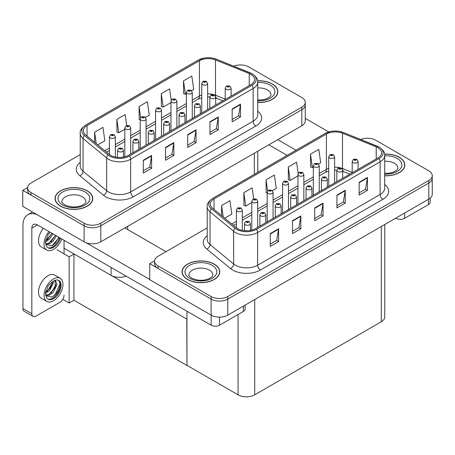 <?xml version="1.0" encoding="UTF-8"?>
<svg xmlns="http://www.w3.org/2000/svg" width="455" height="455" viewBox="0 0 455 455"><rect width="100%" height="100%" fill="white"/><g stroke="black" fill="none" stroke-linecap="round" stroke-linejoin="round"><path stroke-width="0.68" d="M126.132 276.111A11.784 6.802 180 0 1 111.071 275.338L64.047 248.191M305.271 102.352L305.271 120.956A11.784 6.802 0 0 1 301.819 125.762L100.794 241.827A11.784 6.802 0 0 1 84.129 241.827L22.75 206.388L22.75 190.355L84.129 225.788A11.784 6.802 0 0 0 100.794 225.788L301.819 109.729A11.784 6.802 0 0 0 305.271 104.917A11.784 6.802 0 0 1 301.819 109.729L100.794 225.788A11.784 6.802 0 0 1 84.129 225.788L31.082 195.161A11.784 6.802 0 0 1 27.63 190.355L27.63 187.79A11.784 6.802 0 0 0 31.082 192.596L84.129 223.223A11.784 6.802 0 0 0 100.794 223.223L301.819 107.164A11.784 6.802 0 0 0 305.271 102.352A11.784 6.802 0 0 0 301.819 97.541L248.771 66.913A11.784 6.802 0 0 0 233.677 66.157M240.883 64.928L239.995 64.928M27.641 187.528L22.75 190.355M186.948 319.148L74.074 253.981L69.132 256.836L56.966 249.812M73.938 254.061L73.938 300.243L69.132 303.013L62.762 299.339M69.132 303.013L69.132 256.836M186.806 319.228L186.948 365.325L186.948 311.226M186.806 365.405L73.938 300.243M207.201 227.915L158.061 256.29A11.784 6.802 0 0 0 154.609 261.096L154.609 263.667A11.784 6.802 0 0 0 158.061 268.473L211.109 299.1A11.784 6.802 0 0 0 227.773 299.1L428.798 183.041A11.784 6.802 0 0 0 432.25 178.229A11.784 6.802 0 0 1 428.798 183.041L227.773 299.1A11.784 6.802 0 0 1 211.109 299.1L149.729 263.667L149.729 279.7L211.109 315.139A11.784 6.802 0 0 0 227.773 315.139L428.798 199.074A11.784 6.802 0 0 0 432.25 194.268L432.25 175.664A11.784 6.802 0 0 0 428.798 170.852L375.75 140.225A11.784 6.802 0 0 0 360.661 139.463M367.867 138.24L366.975 138.24M154.62 260.84L149.729 263.667M384.759 224.503L384.759 316.936A11.784 6.802 180 0 1 381.307 321.742L254.715 394.832A11.784 6.802 180 0 1 238.05 394.832L186.948 365.325M257.735 102.5A18.854 10.886 0 0 0 277.846 91.643A18.854 10.886 0 0 0 272.323 83.947A18.854 10.886 0 0 0 257.627 80.785M87.241 190.804A18.854 10.886 0 0 0 66.692 188.444A18.854 10.886 0 0 0 55.055 198.499A18.854 10.886 0 0 0 60.578 206.195A18.854 10.886 0 0 0 81.121 208.555A18.854 10.886 0 0 0 92.763 198.499A18.854 10.886 0 0 0 87.241 190.804M55.254 199.495A18.854 10.886 0 0 0 55.186 199.779M250.91 74.37A12.569 7.257 180 0 1 254.59 79.506A12.569 7.257 180 0 1 250.91 84.636L128.429 155.348A12.569 7.257 180 0 1 109.246 154.381L85.637 134.913A12.569 7.257 180 0 1 83.362 130.75A12.569 7.257 180 0 1 87.047 125.62L199.421 60.742A12.569 7.257 180 0 1 215.516 59.929L249.232 73.556A12.569 7.257 180 0 1 250.91 74.37M252.019 73.733A14.139 8.162 0 0 0 250.131 72.817L216.415 59.184A14.139 8.162 0 0 0 213.02 58.177A14.139 8.162 0 0 0 203.59 58.177A14.139 8.162 0 0 0 198.306 60.1L85.932 124.977A14.139 8.162 0 0 0 84.351 135.431L107.96 154.899A14.139 8.162 0 0 0 129.538 155.991L252.019 85.273A14.139 8.162 0 0 0 252.019 73.733M143.285 160.274L143.285 173.099L151.617 168.287L151.617 155.462L143.285 160.274M143.285 170.824L149.706 167.116L151.583 155.889A3.139 1.814 -120 0 0 151.617 155.462M149.649 167.15L151.617 168.287M165.506 147.443L165.506 160.274L173.838 155.462L173.838 142.631L165.506 147.443M165.506 157.993L171.922 154.29L173.804 143.058A3.139 1.814 -120 0 0 173.838 142.631M171.865 154.325L173.838 155.462M232.164 108.961L232.164 121.786L240.496 116.975L240.496 104.15L232.164 108.961M232.164 119.511L238.579 115.809L240.462 104.576A3.139 1.814 -120 0 0 240.496 104.15M238.522 115.837L240.496 116.975M209.943 121.786L209.943 134.617L218.275 129.806L218.275 116.975L209.943 121.786M209.943 132.337L216.358 128.634L218.241 117.401A3.139 1.814 -120 0 0 218.275 116.975M216.307 128.668L218.275 129.806M187.727 134.617L187.727 147.443L196.06 142.631L196.06 129.806L187.727 134.617M187.727 145.168L194.143 141.459L196.025 130.232A3.139 1.814 -120 0 0 196.06 129.806M194.086 141.494L196.06 142.631M80.222 154.609L31.082 182.978A11.784 6.802 0 0 0 27.63 187.79M97.723 144.878L104.843 140.771L102.961 127.366L94.629 132.178L94.629 142.324M171.205 100.197L169.618 88.884L161.286 93.696L161.417 106.447M191.589 90.687L193.716 89.459L191.834 76.053L183.501 80.865L183.638 93.616M126.712 125.472L125.176 114.541L116.844 119.352L116.981 132.098M145.429 117.339L149.28 115.115L147.397 101.71L139.065 106.521L139.202 119.273M140.203 119.648L139.065 119.221M139.065 106.521L140.623 117.629M161.286 93.696L163.163 107.096L170.978 102.591M163.163 107.096L161.286 106.396M183.501 80.865L185.384 94.27L186.362 93.707M185.384 94.27L183.501 93.565M116.844 119.352L118.727 132.752L124.818 129.237M118.727 132.752L116.844 132.052M94.629 132.178L96.238 143.655M92.632 199.779A18.854 10.886 0 0 0 92.564 199.495M277.715 92.922A18.854 10.886 0 0 0 277.647 92.638M384.714 175.812A18.854 10.886 0 0 0 404.825 164.955A18.854 10.886 0 0 0 399.302 157.259A18.854 10.886 0 0 0 384.606 154.097M214.22 264.11A18.854 10.886 0 0 0 193.676 261.756A18.854 10.886 0 0 0 182.034 271.811A18.854 10.886 0 0 0 187.557 279.506A18.854 10.886 0 0 0 208.106 281.867A18.854 10.886 0 0 0 219.742 271.811A18.854 10.886 0 0 0 214.22 264.11M182.233 272.807A18.854 10.886 0 0 0 182.165 273.091M377.889 147.682A12.569 7.257 180 0 1 381.569 152.812A12.569 7.257 180 0 1 377.889 157.948L255.409 228.66A12.569 7.257 180 0 1 236.225 227.688L212.616 208.225A12.569 7.257 180 0 1 210.346 204.062A12.569 7.257 180 0 1 214.026 198.932L326.4 134.054A12.569 7.257 180 0 1 342.496 133.241L376.211 146.868A12.569 7.257 180 0 1 377.889 147.682M379.004 147.045A14.139 8.162 0 0 0 377.115 146.129L343.394 132.496A14.139 8.162 0 0 0 339.999 131.489A14.139 8.162 0 0 0 330.575 131.489A14.139 8.162 0 0 0 325.285 133.412L212.912 198.289A14.139 8.162 0 0 0 211.33 208.743L234.939 228.211A14.139 8.162 0 0 0 256.518 229.303L379.004 158.585A14.139 8.162 0 0 0 379.004 147.045M270.27 233.58L270.27 246.411L278.602 241.599L278.602 228.774L270.27 233.58M270.27 244.136L276.685 240.428L278.568 229.201A3.139 1.814 -120 0 0 278.602 228.774M276.629 240.462L278.602 241.599M292.485 220.755L292.485 233.586L300.818 228.774L300.818 215.943L292.485 220.755M292.485 231.305L298.907 227.602L300.783 216.37A3.139 1.814 -120 0 0 300.818 215.943M298.85 227.636L300.818 228.774M359.143 182.273L359.143 195.098L367.475 190.287L367.475 177.461L359.143 182.273M359.143 192.823L365.558 189.121L367.441 177.888A3.139 1.814 -120 0 0 367.475 177.461M365.501 189.149L367.475 190.287M336.922 195.098L336.922 207.929L345.254 203.118L345.254 190.287L336.922 195.098M336.922 205.649L343.343 201.946L345.22 190.713A3.139 1.814 -120 0 0 345.254 190.287M343.286 201.98L345.254 203.118M314.706 207.929L314.706 220.755L323.039 215.943L323.039 203.118L314.706 207.929M314.706 218.48L321.122 214.771L323.004 203.544A3.139 1.814 -120 0 0 323.039 203.118M321.065 214.805L323.039 215.943M154.609 261.096A11.784 6.802 0 0 0 158.061 265.908L211.109 296.535A11.784 6.802 0 0 0 227.773 296.535L428.798 180.476A11.784 6.802 0 0 0 432.25 175.664M224.702 218.19L231.822 214.083L229.94 200.678L221.608 205.489L221.608 215.636M298.184 173.509L296.597 162.196L288.265 167.008L288.402 179.759M318.574 163.999L320.695 162.771L318.813 149.365L310.486 154.177L310.617 166.928M253.691 198.784L252.161 187.852L243.829 192.664L243.96 205.41M272.414 190.645L276.259 188.427L274.376 175.021L266.044 179.833L266.181 192.584M267.182 192.96L266.044 192.533M266.044 179.833L267.603 190.941M288.265 167.008L290.148 180.407L297.957 175.897M290.148 180.407L288.265 179.708M310.486 154.177L312.363 167.582L313.341 167.019M312.363 167.582L310.486 166.877M243.829 192.664L245.706 206.064L251.797 202.549M245.706 206.064L243.829 205.364M221.608 205.489L223.217 216.967M219.611 273.091A18.854 10.886 0 0 0 219.549 272.807M404.694 166.234A18.854 10.886 0 0 0 404.632 165.95M115.32 157.055L115.32 136.727A2.946 1.701 180 0 1 113.5 138.303A2.946 1.701 180 0 1 110.292 137.933A2.946 1.701 180 0 1 109.427 136.727L110.605 134.686A1.962 1.183 57.8 0 1 111.651 134.743A0.984 0.569 0 0 0 111.68 135.527A0.984 0.569 0 0 0 113.067 135.527A0.984 0.569 0 0 0 113.067 134.725A0.984 0.569 0 0 0 111.714 134.708L112.766 135.124L112.095 135.289L111.651 134.743M112.112 135.294L112.112 134.959M111.714 134.708A1.962 1.081 -117.9 0 0 110.793 134.578A1.962 1.081 -117.9 0 0 110.707 134.629M112.084 135.277L112.084 134.97M123.402 157.123L123.402 150.281A2.946 1.701 180 0 1 121.587 151.851A2.946 1.701 180 0 1 118.374 151.481A2.946 1.701 180 0 1 117.509 150.281L118.687 148.233A1.962 1.183 57.8 0 1 119.733 148.29A0.984 0.569 0 0 0 119.762 149.075A0.984 0.569 0 0 0 121.149 149.075A0.984 0.569 0 0 0 121.149 148.273A0.984 0.569 0 0 0 119.796 148.256L120.848 148.677L120.177 148.836L119.733 148.29M120.194 148.842L120.194 148.506M119.796 148.256A1.962 1.081 -117.9 0 0 118.874 148.125A1.962 1.081 -117.9 0 0 118.789 148.182M120.177 148.836L120.165 148.523M242.299 230.361L242.299 210.039A2.946 1.701 180 0 1 240.485 211.615A2.946 1.701 180 0 1 237.271 211.245A2.946 1.701 180 0 1 236.412 210.039L237.584 207.998A1.962 1.183 57.8 0 1 238.63 208.054A0.984 0.569 0 0 0 238.659 208.839A0.984 0.569 0 0 0 240.052 208.839A0.984 0.569 0 0 0 240.052 208.037A0.984 0.569 0 0 0 238.693 208.02L239.751 208.435L239.08 208.6L238.63 208.054M239.091 208.606L239.091 208.271M238.693 208.02A1.962 1.081 -117.9 0 0 237.772 207.889A1.962 1.081 -117.9 0 0 237.686 207.941M239.08 208.6L239.068 208.282M250.381 230.435L250.381 223.593A2.946 1.701 180 0 1 248.566 225.162A2.946 1.701 180 0 1 245.353 224.793A2.946 1.701 180 0 1 244.494 223.593L245.666 221.545A1.962 1.183 57.8 0 1 246.712 221.602A0.984 0.569 0 0 0 246.741 222.387A0.984 0.569 0 0 0 248.134 222.387A0.984 0.569 0 0 0 248.134 221.585A0.984 0.569 0 0 0 246.775 221.568L247.833 221.989L247.162 222.148L246.712 221.602M247.173 222.154L247.173 221.818M246.775 221.568A1.962 1.081 -117.9 0 0 245.854 221.437A1.962 1.081 -117.9 0 0 245.768 221.494M247.162 222.148L247.15 221.835M265.771 222.677L265.771 214.709A2.946 1.701 180 0 1 263.951 216.279A2.946 1.701 180 0 1 260.743 215.909A2.946 1.701 180 0 1 259.879 214.709L261.051 212.661A1.962 1.183 57.8 0 1 262.103 212.718A0.984 0.569 0 0 0 262.131 213.503A0.984 0.569 0 0 0 263.519 213.503A0.984 0.569 0 0 0 263.519 212.701A0.984 0.569 0 0 0 262.16 212.684L263.217 213.105L262.546 213.264L262.103 212.718M262.558 213.27L262.558 212.934M262.16 212.684A1.962 1.081 -117.9 0 0 261.244 212.553A1.962 1.081 -117.9 0 0 261.159 212.61M262.546 213.264L262.535 212.951M281.156 213.793L281.156 205.825A2.946 1.701 180 0 1 279.336 207.395A2.946 1.701 180 0 1 276.128 207.025A2.946 1.701 180 0 1 275.264 205.825L276.441 203.777A1.962 1.183 57.8 0 1 277.487 203.84A0.984 0.569 0 0 0 277.516 204.619A0.984 0.569 0 0 0 278.904 204.619A0.984 0.569 0 0 0 278.904 203.817A0.984 0.569 0 0 0 277.55 203.8L278.602 204.221L277.931 204.38L277.487 203.84M277.948 204.386L277.948 204.05M277.55 203.8A1.962 1.081 -117.9 0 0 276.629 203.669A1.962 1.081 -117.9 0 0 276.543 203.726M277.931 204.38L277.92 204.067M296.541 204.909L296.541 196.941A2.946 1.701 180 0 1 294.726 198.511A2.946 1.701 180 0 1 291.513 198.141A2.946 1.701 180 0 1 290.654 196.941L291.826 194.894A1.962 1.183 57.8 0 1 292.872 194.956A0.984 0.569 0 0 0 292.901 195.735A0.984 0.569 0 0 0 294.294 195.735A0.984 0.569 0 0 0 294.294 194.933A0.984 0.569 0 0 0 292.935 194.916L293.873 195.178L293.321 195.496L293.333 195.172M292.935 194.916A1.962 1.081 -117.9 0 0 292.013 194.786A1.962 1.081 -117.9 0 0 291.928 194.842M293.31 195.491L292.872 194.956M293.321 195.496L293.31 195.184M311.931 196.025L311.931 188.057A2.946 1.701 180 0 1 310.111 189.627A2.946 1.701 180 0 1 306.903 189.257A2.946 1.701 180 0 1 306.039 188.057L307.21 186.015A1.962 1.183 57.8 0 1 308.262 186.072A0.984 0.569 0 0 0 308.291 186.857A0.984 0.569 0 0 0 309.679 186.857A0.984 0.569 0 0 0 309.679 186.055A0.984 0.569 0 0 0 308.319 186.038L309.263 186.294L308.706 186.613L308.717 186.288M308.319 186.038A1.962 1.081 -117.9 0 0 307.404 185.902A1.962 1.081 -117.9 0 0 307.313 185.958M308.695 186.607L308.262 186.072M308.706 186.613L308.695 186.3M138.792 149.365L138.792 141.397A2.946 1.701 180 0 1 136.972 142.967A2.946 1.701 180 0 1 133.759 142.597A2.946 1.701 180 0 1 132.9 141.397L134.071 139.349A1.962 1.183 57.8 0 1 135.118 139.412A0.984 0.569 0 0 0 135.152 140.191A0.984 0.569 0 0 0 136.54 140.191A0.984 0.569 0 0 0 136.54 139.389A0.984 0.569 0 0 0 135.18 139.372L136.238 139.793L135.567 139.952L135.118 139.412M135.579 139.958L135.579 139.622M135.18 139.372A1.962 1.081 -117.9 0 0 134.265 139.241A1.962 1.081 -117.9 0 0 134.174 139.298M135.567 139.952L135.556 139.639M154.177 140.481L154.177 132.513A2.946 1.701 180 0 1 152.357 134.083A2.946 1.701 180 0 1 149.149 133.713A2.946 1.701 180 0 1 148.285 132.513L149.462 130.466A1.962 1.183 57.8 0 1 150.508 130.528A0.984 0.569 0 0 0 150.537 131.307A0.984 0.569 0 0 0 151.924 131.307A0.984 0.569 0 0 0 151.924 130.505A0.984 0.569 0 0 0 150.565 130.488L151.623 130.909L150.952 131.068L150.508 130.528M150.963 131.074L150.963 130.744M150.565 130.488A1.962 1.081 -117.9 0 0 149.649 130.357A1.962 1.081 -117.9 0 0 149.564 130.414M150.952 131.068L150.941 130.756M169.561 131.597L169.561 123.629A2.946 1.701 180 0 1 167.741 125.199A2.946 1.701 180 0 1 164.534 124.829A2.946 1.701 180 0 1 163.669 123.629L164.846 121.582A1.962 1.183 57.8 0 1 165.893 121.644A0.984 0.569 0 0 0 165.921 122.429A0.984 0.569 0 0 0 167.309 122.429A0.984 0.569 0 0 0 167.309 121.627A0.984 0.569 0 0 0 165.956 121.61L167.008 122.025L166.337 122.185L165.893 121.644M166.354 122.19L166.354 121.86M165.956 121.61A1.962 1.081 -117.9 0 0 165.034 121.474A1.962 1.081 -117.9 0 0 164.949 121.531M166.325 122.179L166.325 121.872M184.952 122.713L184.952 114.745A2.946 1.701 180 0 1 183.132 116.315A2.946 1.701 180 0 1 179.918 115.951A2.946 1.701 180 0 1 179.06 114.745L180.231 112.703A1.962 1.183 57.8 0 1 181.278 112.76A0.984 0.569 0 0 0 181.312 113.545A0.984 0.569 0 0 0 182.7 113.545A0.984 0.569 0 0 0 182.7 112.743A0.984 0.569 0 0 0 181.34 112.726L182.398 113.141L181.727 113.301L181.278 112.76M181.738 113.312L181.738 112.976M181.34 112.726A1.962 1.081 -117.9 0 0 180.419 112.59A1.962 1.081 -117.9 0 0 180.334 112.647M181.727 113.301L181.716 112.988M130.71 154.035L130.71 127.844A2.946 1.701 180 0 1 128.89 129.419A2.946 1.701 180 0 1 125.677 129.049A2.946 1.701 180 0 1 124.818 127.844L125.99 125.802A1.962 1.183 57.8 0 1 127.036 125.859A0.984 0.569 0 0 0 127.07 126.644A0.984 0.569 0 0 0 128.458 126.644A0.984 0.569 0 0 0 128.458 125.842A0.984 0.569 0 0 0 127.099 125.825L128.156 126.245L127.485 126.405L127.497 126.075M127.099 125.825A1.962 1.081 -117.9 0 0 126.177 125.694A1.962 1.081 -117.9 0 0 126.092 125.751M127.474 126.092L127.036 125.859M146.095 145.151L146.095 118.965A2.946 1.701 180 0 1 144.275 120.535A2.946 1.701 180 0 1 141.067 120.165A2.946 1.701 180 0 1 140.203 118.965L141.38 116.918A1.962 1.183 57.8 0 1 142.426 116.975A0.984 0.569 0 0 0 142.455 117.76A0.984 0.569 0 0 0 143.843 117.76A0.984 0.569 0 0 0 143.843 116.958A0.984 0.569 0 0 0 142.483 116.941L143.427 117.197L142.87 117.521L142.881 117.191M142.483 116.941A1.962 1.081 -117.9 0 0 141.568 116.81A1.962 1.081 -117.9 0 0 141.482 116.867M142.859 117.515L142.426 116.975M142.87 117.521L142.859 117.208M161.48 136.267L161.48 110.082A2.946 1.701 180 0 1 159.66 111.651A2.946 1.701 180 0 1 156.452 111.282A2.946 1.701 180 0 1 155.587 110.082L156.765 108.034A1.962 1.183 57.8 0 1 157.811 108.091A0.984 0.569 0 0 0 157.839 108.876A0.984 0.569 0 0 0 159.227 108.876A0.984 0.569 0 0 0 159.227 108.074A0.984 0.569 0 0 0 157.874 108.057L158.926 108.478L158.255 108.637L157.811 108.091M158.272 108.643L158.272 108.307M157.874 108.057A1.962 1.081 -117.9 0 0 156.952 107.926A1.962 1.081 -117.9 0 0 156.867 107.983M158.255 108.637L158.243 108.324M257.689 227.341L257.689 201.155A2.946 1.701 180 0 1 255.869 202.731A2.946 1.701 180 0 1 252.661 202.361A2.946 1.701 180 0 1 251.797 201.155L252.969 199.114A1.962 1.183 57.8 0 1 254.021 199.171A0.984 0.569 0 0 0 254.049 199.955A0.984 0.569 0 0 0 255.437 199.955A0.984 0.569 0 0 0 255.437 199.154A0.984 0.569 0 0 0 254.078 199.136L255.136 199.552L254.464 199.717L254.021 199.171M254.476 199.722L254.476 199.387M254.078 199.136A1.962 1.081 -117.9 0 0 253.162 199.006A1.962 1.081 -117.9 0 0 253.071 199.057M254.464 199.717L254.453 199.404M273.074 218.463L273.074 192.272A2.946 1.701 180 0 1 271.254 193.847A2.946 1.701 180 0 1 268.046 193.477A2.946 1.701 180 0 1 267.182 192.272L268.359 190.23A1.962 1.183 57.8 0 1 269.406 190.287A0.984 0.569 0 0 0 269.434 191.072A0.984 0.569 0 0 0 270.822 191.072A0.984 0.569 0 0 0 270.822 190.27A0.984 0.569 0 0 0 269.468 190.253L270.52 190.673L269.849 190.833L269.406 190.287M269.861 190.838L269.861 190.503M269.468 190.253A1.962 1.081 -117.9 0 0 268.547 190.122A1.962 1.081 -117.9 0 0 268.461 190.179M269.838 190.821L269.838 190.52M288.459 209.579L288.459 183.393A2.946 1.701 180 0 1 286.644 184.963A2.946 1.701 180 0 1 283.431 184.594A2.946 1.701 180 0 1 282.572 183.393L283.744 181.346A1.962 1.183 57.8 0 1 284.79 181.403A0.984 0.569 0 0 0 284.819 182.188A0.984 0.569 0 0 0 286.212 182.188A0.984 0.569 0 0 0 286.212 181.386A0.984 0.569 0 0 0 284.853 181.369L285.911 181.79L285.239 181.949L284.79 181.403M285.251 181.954L285.251 181.619M284.853 181.369A1.962 1.081 -117.9 0 0 283.931 181.238A1.962 1.081 -117.9 0 0 283.846 181.295M285.239 181.949L285.228 181.636M404.58 213.059L404.58 218.349L428.468 204.562L428.468 199.267M328.783 131.933L305.271 118.363M296.057 150.241L277.738 139.668M430.191 198.107L430.191 202.156A5.892 3.401 180 0 1 428.468 204.562M404.58 218.349A5.892 3.401 180 0 1 396.248 218.349L396.248 217.871M268.848 144.798L287.168 155.371M395.833 218.11L396.248 218.349M219.498 317.129L219.498 325.206L243.385 311.419L243.385 306.124M166.035 251.689L124.875 227.921M149.729 279.472L86.114 242.748M31.833 313.711A5.892 3.401 120 0 0 33.05 316.407L24.166 311.277A5.892 3.401 -60 0 1 22.943 308.581L31.833 313.711L31.833 228.086A7.854 4.533 60 0 1 33.46 224.486A7.854 4.533 60 0 1 37.384 224.878L211.165 325.206L211.165 315.167M37.071 214.658A23.569 13.604 -120 0 0 27.823 214.732A23.569 13.604 -120 0 0 22.943 225.515L22.943 308.581M33.05 316.407A5.892 3.401 120 0 0 35.996 316.117L59.884 302.325A5.892 3.401 120 0 0 64.047 295.113M64.047 253.901L64.047 240.268M245.108 305.129L245.108 309.013A5.892 3.401 180 0 1 243.385 311.419M219.498 325.206A5.892 3.401 180 0 1 211.165 325.206M257.644 80.899A18.655 10.772 180 0 1 272.187 84.027A18.655 10.772 180 0 1 277.647 91.643A18.655 10.772 180 0 1 257.735 102.386M214.083 264.196A18.655 10.772 180 0 1 219.549 271.811A18.655 10.772 180 0 1 208.032 281.759A18.655 10.772 180 0 1 187.699 279.427A18.655 10.772 180 0 1 182.233 271.811A18.655 10.772 180 0 1 193.75 261.858A18.655 10.772 180 0 1 214.083 264.196M87.104 190.884A18.655 10.772 180 0 1 92.564 198.499A18.655 10.772 180 0 1 81.047 208.453A18.655 10.772 180 0 1 60.714 206.115A18.655 10.772 180 0 1 55.254 198.499A18.655 10.772 180 0 1 66.771 188.546A18.655 10.772 180 0 1 87.104 190.884M384.629 154.211A18.655 10.772 180 0 1 399.166 157.339A18.655 10.772 180 0 1 404.632 164.955A18.655 10.772 180 0 1 384.714 175.698M43.424 228.364A13.354 7.712 120 0 0 41.263 246.894L46.819 250.102A13.354 7.712 120 0 0 53.497 249.442A13.354 7.712 120 0 0 61.789 238.966M48.981 231.567A13.354 7.712 120 0 0 46.819 250.102M45.796 239.768L45.597 242.794L46.683 246.462A10.801 6.234 120 0 0 48.093 247.89A10.801 6.234 120 0 0 53.497 247.355A10.801 6.234 120 0 0 60.441 238.187M47.695 247.622A10.801 6.234 120 0 0 52.661 246.877A10.801 6.234 120 0 0 59.611 237.709M59.224 237.482L52.029 245.78L45.858 244.528M52.877 233.819L49.709 239.006L45.58 241.918M51.989 233.307L45.631 240.991M56.403 235.855L53.235 241.042L49.8 243.658L45.779 244.204M55.521 235.343L48.924 243.146L45.71 243.84M46.683 246.462L45.352 242.242L48.247 234.308L50.084 232.209M58.894 237.294L55.294 243.038L52.479 245.558M55.368 235.258L50.966 241.844M51.842 233.222L47.439 239.802M60.174 278.284L54.617 275.076A13.354 7.712 120 0 0 47.94 275.741A13.354 7.712 120 0 0 39.215 287.509A13.354 7.712 120 0 0 41.263 298.207L46.819 301.415A13.354 7.712 120 0 0 53.497 300.755A13.354 7.712 120 0 0 62.221 288.988A13.354 7.712 120 0 0 60.174 278.284A13.354 7.712 120 0 0 53.497 278.949A13.354 7.712 120 0 0 44.772 290.717A13.354 7.712 120 0 0 46.819 301.415M58.621 280.354L60.123 283.164C60.168 288.982 57.472 293.629 52.029 297.092L45.858 295.841M53.497 298.668A10.801 6.234 120 0 0 60.549 289.152A10.801 6.234 120 0 0 58.894 280.496A10.801 6.234 120 0 0 53.497 281.031A10.801 6.234 120 0 0 52.615 281.599L48.247 285.621L45.352 293.549L46.683 297.775A10.801 6.234 120 0 0 48.093 299.202A10.801 6.234 120 0 0 53.497 298.668M47.695 298.935A10.801 6.234 120 0 0 52.661 298.19A10.801 6.234 120 0 0 60.123 283.164M53.394 281.088L53.434 282.566L49.709 290.318L45.58 293.23M52.575 281.622L50.488 287.662L45.631 292.303M54.594 280.49L55.573 280.798L56.966 284.602L53.235 292.355L49.8 294.971L45.779 295.517M55.1 280.593L55.157 287.571L48.924 294.459L45.71 295.153M46.683 297.775L45.597 294.106L45.796 291.081M59.878 282.134L59.975 284.136L55.294 294.351L52.479 296.87M56.022 284.642L50.966 293.151M52.496 282.606L47.439 291.115M200.337 113.835L200.337 105.861A2.946 1.701 180 0 1 198.517 107.431A2.946 1.701 180 0 1 195.309 107.067A2.946 1.701 180 0 1 194.444 105.861L195.622 103.82A1.962 1.183 57.8 0 1 196.668 103.876A0.984 0.569 0 0 0 196.696 104.661A0.984 0.569 0 0 0 198.084 104.661A0.984 0.569 0 0 0 198.084 103.859A0.984 0.569 0 0 0 196.725 103.842L197.783 104.258L197.112 104.417L196.668 103.876M197.123 104.428L197.123 104.093M196.725 103.842A1.962 1.081 -117.9 0 0 195.809 103.706A1.962 1.081 -117.9 0 0 195.724 103.763M197.112 104.417L197.1 104.104M215.721 104.951L215.721 96.978A2.946 1.701 180 0 1 213.901 98.553A2.946 1.701 180 0 1 210.693 98.183A2.946 1.701 180 0 1 209.829 96.978L211.006 94.936A1.962 1.183 57.8 0 1 212.053 94.993A0.984 0.569 0 0 0 212.081 95.778A0.984 0.569 0 0 0 213.469 95.778A0.984 0.569 0 0 0 213.469 94.976A0.984 0.569 0 0 0 212.115 94.959L213.167 95.374L212.496 95.539L212.053 94.993M212.513 95.544L212.513 95.209M212.115 94.959A1.962 1.081 -117.9 0 0 211.194 94.828A1.962 1.081 -117.9 0 0 211.109 94.879M212.485 95.527L212.485 95.22M231.112 96.068L231.112 88.094A2.946 1.701 180 0 1 229.292 89.669A2.946 1.701 180 0 1 226.078 89.299A2.946 1.701 180 0 1 225.219 88.094L226.391 86.052A1.962 1.183 57.8 0 1 227.437 86.109A0.984 0.569 0 0 0 227.466 86.894A0.984 0.569 0 0 0 228.859 86.894A0.984 0.569 0 0 0 228.859 86.092A0.984 0.569 0 0 0 227.5 86.075L228.558 86.49L227.887 86.655L227.898 86.325M227.5 86.075A1.962 1.081 -117.9 0 0 226.579 85.944A1.962 1.081 -117.9 0 0 226.493 85.995M227.875 86.643L227.437 86.109M227.887 86.655L227.875 86.336M327.316 187.142L327.316 179.173A2.946 1.701 180 0 1 325.496 180.743A2.946 1.701 180 0 1 322.288 180.379A2.946 1.701 180 0 1 321.423 179.173L322.601 177.131A1.962 1.183 57.8 0 1 323.647 177.188A0.984 0.569 0 0 0 323.676 177.973A0.984 0.569 0 0 0 325.063 177.973A0.984 0.569 0 0 0 325.063 177.171A0.984 0.569 0 0 0 323.71 177.154L324.648 177.41L324.091 177.729L324.102 177.405M323.71 177.154A1.962 1.081 -117.9 0 0 322.788 177.018A1.962 1.081 -117.9 0 0 322.703 177.075M324.079 177.723L323.647 177.188M324.091 177.729L324.079 177.416M342.7 178.263L342.7 170.289A2.946 1.701 180 0 1 340.886 171.859A2.946 1.701 180 0 1 337.673 171.495A2.946 1.701 180 0 1 336.814 170.289L337.985 168.248A1.962 1.183 57.8 0 1 339.032 168.304A0.984 0.569 0 0 0 339.06 169.089A0.984 0.569 0 0 0 340.454 169.089A0.984 0.569 0 0 0 340.454 168.287A0.984 0.569 0 0 0 339.094 168.27L340.152 168.686L339.481 168.845L339.032 168.304M339.493 168.856L339.493 168.521M339.094 168.27A1.962 1.081 -117.9 0 0 338.173 168.134A1.962 1.081 -117.9 0 0 338.088 168.191M339.47 168.839L339.47 168.532M358.091 169.379L358.091 161.406A2.946 1.701 180 0 1 356.271 162.981A2.946 1.701 180 0 1 353.063 162.611A2.946 1.701 180 0 1 352.198 161.406L353.37 159.364A1.962 1.183 57.8 0 1 354.422 159.421A0.984 0.569 0 0 0 354.451 160.206A0.984 0.569 0 0 0 355.838 160.206A0.984 0.569 0 0 0 355.838 159.404A0.984 0.569 0 0 0 354.479 159.387L355.423 159.642L354.866 159.967L354.877 159.637M354.479 159.387A1.962 1.081 -117.9 0 0 353.563 159.256A1.962 1.081 -117.9 0 0 353.472 159.307M354.854 159.955L354.422 159.421M354.866 159.967L354.854 159.648M303.849 200.695L303.849 174.51A2.946 1.701 180 0 1 302.029 176.079A2.946 1.701 180 0 1 298.821 175.71A2.946 1.701 180 0 1 297.957 174.51L299.128 172.462A1.962 1.183 57.8 0 1 300.181 172.519A0.984 0.569 0 0 0 300.209 173.304A0.984 0.569 0 0 0 301.597 173.304A0.984 0.569 0 0 0 301.597 172.502A0.984 0.569 0 0 0 300.237 172.485L301.295 172.906L300.624 173.065L300.181 172.519M300.636 173.071L300.636 172.735M300.237 172.485A1.962 1.081 -117.9 0 0 299.322 172.354A1.962 1.081 -117.9 0 0 299.231 172.411M300.624 173.065L300.613 172.752M319.234 191.811L319.234 165.626A2.946 1.701 180 0 1 317.414 167.195A2.946 1.701 180 0 1 314.206 166.826A2.946 1.701 180 0 1 313.341 165.626L314.519 163.578A1.962 1.183 57.8 0 1 315.565 163.641A0.984 0.569 0 0 0 315.594 164.42A0.984 0.569 0 0 0 316.981 164.42A0.984 0.569 0 0 0 316.981 163.618A0.984 0.569 0 0 0 315.622 163.601L316.68 164.022L316.009 164.181L315.565 163.641M316.02 164.187L316.02 163.851M315.622 163.601A1.962 1.081 -117.9 0 0 314.706 163.47A1.962 1.081 -117.9 0 0 314.621 163.527M316.009 164.181L315.998 163.868M334.618 182.927L334.618 156.742A2.946 1.701 180 0 1 332.804 158.312A2.946 1.701 180 0 1 329.591 157.942A2.946 1.701 180 0 1 328.726 156.742L329.903 154.694A1.962 1.183 57.8 0 1 330.95 154.757A0.984 0.569 0 0 0 330.978 155.536A0.984 0.569 0 0 0 332.372 155.536A0.984 0.569 0 0 0 332.372 154.734A0.984 0.569 0 0 0 331.012 154.717L331.951 154.979L331.399 155.297L331.411 154.973M331.012 154.717A1.962 1.081 -117.9 0 0 330.091 154.586A1.962 1.081 -117.9 0 0 330.006 154.643M331.388 155.292L330.95 154.757M331.399 155.297L331.388 154.984M176.87 127.383L176.87 101.198A2.946 1.701 180 0 1 175.05 102.767A2.946 1.701 180 0 1 171.836 102.398A2.946 1.701 180 0 1 170.978 101.198L172.149 99.15A1.962 1.183 57.8 0 1 173.196 99.207A0.984 0.569 0 0 0 173.224 99.992A0.984 0.569 0 0 0 174.618 99.992A0.984 0.569 0 0 0 174.618 99.19A0.984 0.569 0 0 0 173.258 99.173L174.316 99.594L173.645 99.753L173.196 99.207M173.656 99.759L173.656 99.423M173.258 99.173A1.962 1.081 -117.9 0 0 172.337 99.042A1.962 1.081 -117.9 0 0 172.252 99.099M173.645 99.753L173.634 99.44M192.255 118.499L192.255 92.314A2.946 1.701 180 0 1 190.435 93.884A2.946 1.701 180 0 1 187.227 93.514A2.946 1.701 180 0 1 186.362 92.314L187.54 90.266A1.962 1.183 57.8 0 1 188.586 90.329A0.984 0.569 0 0 0 188.615 91.108A0.984 0.569 0 0 0 190.002 91.108A0.984 0.569 0 0 0 190.002 90.306A0.984 0.569 0 0 0 188.643 90.289L189.701 90.71L189.03 90.869L188.586 90.329M189.041 90.875L189.041 90.545M188.643 90.289A1.962 1.081 -117.9 0 0 187.727 90.158A1.962 1.081 -117.9 0 0 187.642 90.215M189.03 90.869L189.018 90.556M207.639 109.615L207.639 83.43A2.946 1.701 180 0 1 205.819 85A2.946 1.701 180 0 1 202.612 84.63A2.946 1.701 180 0 1 201.747 83.43L202.924 81.382A1.962 1.183 57.8 0 1 203.971 81.445A0.984 0.569 0 0 0 203.999 82.224A0.984 0.569 0 0 0 205.387 82.224A0.984 0.569 0 0 0 205.387 81.428A0.984 0.569 0 0 0 204.033 81.411L205.086 81.826L204.414 81.985L203.971 81.445M204.431 81.991L204.431 81.661M204.033 81.411A1.962 1.081 -117.9 0 0 203.112 81.274A1.962 1.081 -117.9 0 0 203.027 81.331M204.414 81.985L204.403 81.672M111.071 275.338L111.071 267.415M84.129 241.827L84.129 223.223M301.819 125.762L301.819 107.164M100.794 241.827L100.794 223.223M254.328 174.333L254.328 153.181M127.736 229.576L127.736 226.271M211.109 315.139L211.109 296.535M227.773 315.139L227.773 296.535M428.798 199.074L428.798 180.476M381.307 321.742L381.307 226.493M254.715 394.832L254.715 299.583M238.05 394.832L238.05 314.496M257.735 111.185A19.639 11.341 180 0 1 255.909 126.007L133.429 196.719A3.93 2.269 60 0 1 130.648 191.908L253.134 121.195A15.709 9.072 0 0 0 257.735 114.779L257.735 82.071A15.709 9.072 180 0 1 253.134 88.48A3.93 2.269 -120 0 0 252.019 85.273M133.429 196.719A19.639 11.341 180 0 1 105.657 196.719A19.639 11.341 180 0 1 103.456 195.206L79.847 175.738A19.639 11.341 180 0 1 80.222 162.429M108.432 191.908A15.709 9.072 0 0 0 130.648 191.908L130.648 159.199A15.709 9.072 180 0 1 106.669 157.987L83.06 138.519A15.709 9.072 180 0 1 80.222 133.315L80.222 166.03A15.709 9.072 0 0 0 83.06 171.234L106.669 190.696A15.709 9.072 0 0 0 108.432 191.908M203.59 58.177L198.01 60.225A3.93 2.269 60 0 1 198.306 60.1M85.932 124.977A3.93 2.269 -120 0 0 85.637 125.102C81.536 128.065 79.733 130.807 80.222 133.315M84.351 135.431A3.93 2.628 129.5 0 0 83.06 138.519L83.06 171.234A3.93 2.628 -50.5 0 1 79.847 175.738M107.96 154.899A3.93 2.628 129.5 0 0 106.669 157.987L106.669 190.696A3.93 2.628 -50.5 0 1 103.456 195.206M129.538 155.991A3.93 2.269 60 0 1 130.648 159.199L253.134 88.48L253.134 121.195A3.93 2.269 60 0 0 255.909 126.007M31.082 192.596L31.082 195.161M87.047 125.62L87.047 136.073M249.232 73.556L249.232 85.603M215.516 59.929L215.516 95.203A12.569 7.257 0 0 0 214.151 94.725M225.219 99.127L215.516 95.203A7.07 3.31 -68 0 0 215.579 96.181M213.258 94.481A12.569 7.257 0 0 0 207.639 93.906M201.747 94.959A12.569 7.257 0 0 0 199.421 96.016L192.255 100.157M199.421 60.742L199.421 96.016A7.07 4.084 60 0 1 197.953 99.253L192.255 102.546M186.362 103.558L176.87 109.041M170.978 112.442L161.48 117.925M155.587 121.326L146.095 126.803M140.203 130.204L130.71 135.687M124.818 139.088L115.32 144.571M109.427 147.972L104.752 150.673M222.87 100.822L216.921 98.416A7.07 3.31 -68 0 1 215.715 96.841M187.727 135.021L196.025 130.232M209.943 122.196L218.241 117.401M232.164 109.365L240.462 104.576M165.506 147.852L173.804 143.058M143.285 160.678L151.583 155.889M384.714 184.497A19.639 11.341 180 0 1 382.888 199.318L260.408 270.031A3.93 2.269 60 0 1 257.632 265.219L380.113 194.507A15.709 9.072 0 0 0 384.714 188.091L384.714 155.382A15.709 9.072 180 0 1 380.113 161.792A3.93 2.269 -120 0 0 379.004 158.585M260.408 270.031A19.639 11.341 180 0 1 232.636 270.031A19.639 11.341 180 0 1 230.435 268.518L206.826 249.05A19.639 11.341 180 0 1 207.201 235.741M235.411 265.219A15.709 9.072 0 0 0 257.632 265.219L257.632 232.505A15.709 9.072 180 0 1 233.654 231.299L210.045 211.831A15.709 9.072 180 0 1 207.201 206.627L207.201 239.341A15.709 9.072 0 0 0 210.045 244.54L233.654 264.008A15.709 9.072 0 0 0 235.411 265.219M330.575 131.489L324.989 133.537A3.93 2.269 60 0 1 325.285 133.412M212.912 198.289A3.93 2.269 -120 0 0 212.616 198.414C208.521 201.377 206.712 204.113 207.201 206.627M211.33 208.743A3.93 2.628 129.5 0 0 210.045 211.831L210.045 244.54A3.93 2.628 -50.5 0 1 206.826 249.05M234.939 228.211A3.93 2.628 129.5 0 0 233.654 231.299L233.654 264.008A3.93 2.628 -50.5 0 1 230.435 268.518M256.518 229.303A3.93 2.269 60 0 1 257.632 232.505L380.113 161.792L380.113 194.507A3.93 2.269 60 0 0 382.888 199.318M158.061 265.908L158.061 268.473M214.026 198.932L214.026 209.385M376.211 146.868L376.211 158.914M342.496 133.241L342.496 168.515A12.569 7.257 0 0 0 341.136 168.037M352.198 172.439L342.496 168.515A7.07 3.31 -68 0 0 342.558 169.493M340.238 167.793A12.569 7.257 0 0 0 334.618 167.213M328.726 168.27A12.569 7.257 0 0 0 326.4 169.328L319.234 173.469M326.4 134.054L326.4 169.328A7.07 4.084 60 0 1 324.933 172.564L319.234 175.857M313.341 176.87L303.849 182.353M297.957 185.754L288.459 191.231M282.572 194.638L273.074 200.115M267.182 203.516L257.689 208.999M251.797 212.4L242.299 217.882M236.412 221.284L231.731 223.985M349.849 174.134L343.9 171.728A7.07 3.31 -68 0 1 342.7 170.153M314.706 208.333L323.004 203.544M336.922 195.508L345.22 190.713M359.143 182.677L367.441 177.888M292.485 221.158L300.783 216.37M270.27 233.989L278.568 229.201M37.384 224.878L31.833 228.086M257.735 100.072L262.831 99.787L266.038 98.962L269.144 97.381L270.691 95.772L270.97 94.85A11.978 6.916 0 0 0 267.46 89.959A11.978 6.916 0 0 0 257.735 87.969M257.735 82.486A15.908 9.185 180 0 1 270.242 85.148A15.908 9.185 180 0 1 273.438 95.487A15.908 9.185 180 0 1 257.735 100.8M212.872 275.019A11.978 6.916 0 0 0 209.363 270.128A11.978 6.916 0 0 0 196.304 268.626A11.978 6.916 0 0 0 188.91 275.019C188.29 275.11 189.189 276.145 191.606 278.107C197.055 280.621 202.498 280.962 207.935 279.125C213.64 276.629 212.451 275.605 212.872 275.019M212.138 265.316A15.908 9.185 180 0 1 212.138 278.306A15.908 9.185 180 0 1 189.638 278.306A15.908 9.185 180 0 1 189.638 265.316A15.908 9.185 180 0 1 212.138 265.316M85.887 201.707A11.978 6.916 0 0 0 82.378 196.816A11.978 6.916 0 0 0 69.325 195.314A11.978 6.916 0 0 0 61.931 201.707C61.311 201.798 62.21 202.833 64.627 204.795C70.076 207.309 75.519 207.651 80.956 205.819C86.66 203.317 85.472 202.293 85.887 201.707M85.159 192.004A15.908 9.185 180 0 1 85.159 204.995A15.908 9.185 180 0 1 62.659 204.995A15.908 9.185 180 0 1 62.659 192.004A15.908 9.185 180 0 1 85.159 192.004M384.714 173.383L389.81 173.099L393.018 172.274L396.123 170.693L397.67 169.084L397.954 168.162A11.978 6.916 0 0 0 394.445 163.271A11.978 6.916 0 0 0 384.714 161.28M384.714 155.798A15.908 9.185 180 0 1 397.221 158.459A15.908 9.185 180 0 1 400.417 168.799A15.908 9.185 180 0 1 384.714 174.111M257.775 172.343L257.775 151.191M257.735 82.071C258.264 79.625 256.461 76.889 252.32 73.858L216.535 59.224L213.02 58.177M198.01 60.225L85.637 125.102M216.921 98.416L215.721 97.984M209.829 96.926L207.639 96.892M201.747 97.728L197.953 99.253M186.362 105.947L176.87 111.429M170.978 114.831L161.48 120.313M155.587 123.715L146.095 129.197M140.203 132.598L130.71 138.081M124.818 141.482L115.32 146.965M109.427 150.366L106.459 152.078M384.714 155.382C385.243 152.937 383.44 150.201 379.299 147.17L343.519 132.536L339.999 131.489M324.989 133.537L212.616 198.414M343.9 171.728L342.7 171.296M336.814 170.238L334.618 170.204M328.726 171.04L324.933 172.564M313.341 179.259L303.849 184.741M297.957 188.143L288.459 193.625M282.572 197.026L273.074 202.509M267.182 205.91L257.689 211.393M251.797 214.794L242.299 220.277M236.412 223.678L233.438 225.39M115.32 136.727L114.051 134.629L110.793 134.578M109.427 154.529L109.427 136.727M123.402 150.281L122.133 148.176L118.874 148.125M117.509 157.379L117.509 150.281M242.299 210.039L241.031 207.941L237.772 207.889M236.412 227.841L236.412 210.039M250.381 223.593L249.112 221.488L245.854 221.437M244.494 230.691L244.494 223.593M265.771 214.709L264.503 212.604L261.244 212.553M259.879 226.078L259.879 214.709M281.156 205.825L279.888 203.721L276.629 203.669M275.264 217.194L275.264 205.825M296.541 196.941L295.272 194.837L292.013 194.786M290.654 208.31L290.654 196.941M311.931 188.057L310.663 185.953L307.404 185.902M306.039 199.426L306.039 188.057M138.792 141.397L137.518 139.293L134.265 139.241M132.9 152.766L132.9 141.397M154.177 132.513L152.908 130.409L149.649 130.357M148.285 143.882L148.285 132.513M169.561 123.629L168.293 121.525L165.034 121.474M163.669 134.999L163.669 123.629M184.952 114.745L183.678 112.647L180.419 112.59M179.06 126.115L179.06 114.745M130.71 127.844L129.436 125.745L126.177 125.694M124.818 156.804L124.818 127.844M146.095 118.965L144.826 116.861L141.568 116.81M140.203 148.552L140.203 118.965M161.48 110.082L160.211 107.977L156.952 107.926M155.587 139.668L155.587 110.082M257.689 201.155L256.421 199.057L253.162 199.006M251.797 230.116L251.797 201.155M273.074 192.272L271.806 190.173L268.547 190.122M267.182 221.864L267.182 192.272M288.459 183.393L287.19 181.289L283.931 181.238M282.572 212.98L282.572 183.393M27.823 214.732L32.51 212.024M277.647 91.643L277.647 93.207M219.549 271.811L219.549 273.375M182.233 271.811L182.233 273.375M92.564 198.499L92.564 200.063M55.254 198.499L55.254 200.063M404.632 164.955L404.632 166.519M200.337 105.861L199.068 103.763L195.809 103.706M194.444 117.236L194.444 105.861M215.721 96.978L214.453 94.879L211.194 94.828M209.829 108.353L209.829 96.978M231.112 88.094L229.838 85.995L226.579 85.944M225.219 99.469L225.219 88.094M327.316 179.173L326.047 177.075L322.788 177.018M321.423 190.548L321.423 179.173M342.7 170.289L341.432 168.191L338.173 168.134M336.814 181.664L336.814 170.289M358.091 161.406L356.822 159.307L353.563 159.256M352.198 172.781L352.198 161.406M303.849 174.51L302.581 172.405L299.322 172.354M297.957 204.096L297.957 174.51M319.234 165.626L317.965 163.521L314.706 163.47M313.341 195.212L313.341 165.626M334.618 156.742L333.35 154.637L330.091 154.586M328.726 186.328L328.726 156.742M176.87 101.198L175.596 99.093L172.337 99.042M170.978 130.784L170.978 101.198M192.255 92.314L190.986 90.209L187.727 90.158M186.362 121.9L186.362 92.314M207.639 83.43L206.371 81.326L203.112 81.274M201.747 113.016L201.747 83.43"/></g></svg>
